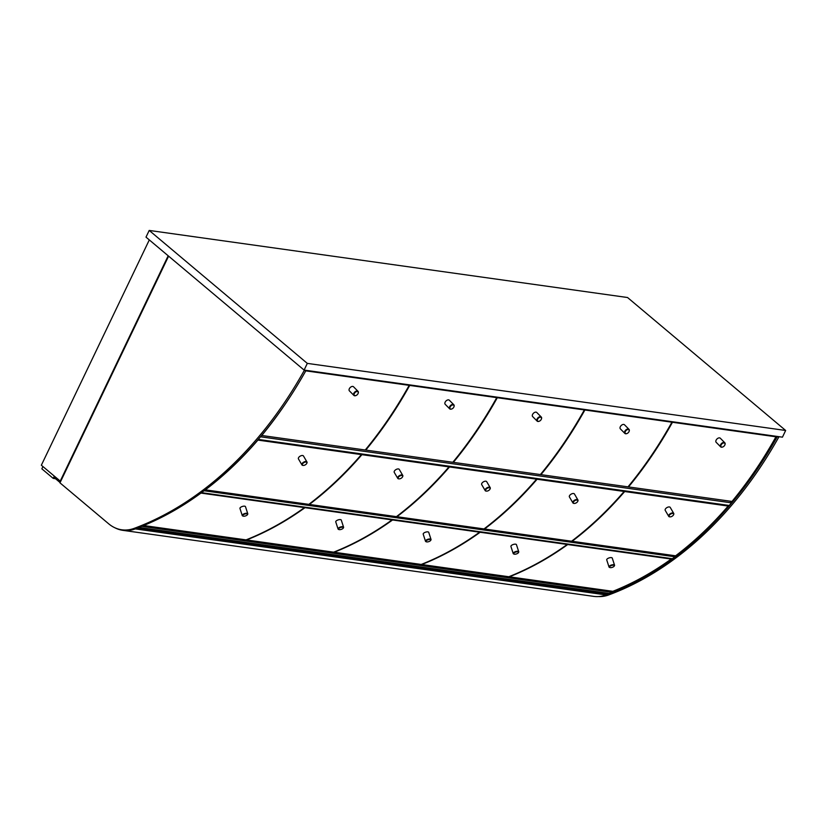 <?xml version="1.0" encoding="UTF-8"?>
<svg xmlns="http://www.w3.org/2000/svg" width="827" height="827" viewBox="0 0 827 827"><rect width="100%" height="100%" fill="white"/><g stroke="black" fill="none" stroke-linecap="round" stroke-linejoin="round"><path stroke-width="1.24" d="M785.65 430.474L782.445 437.173L304.109 370.082L307.313 363.384L785.65 430.474L627.548 297.524L149.211 230.433L307.313 363.384M304.109 370.082L145.997 237.132L149.211 230.433M149.305 239.913L41.35 465.219L60.237 481.097L168.181 255.781M60.774 481.169L60.237 481.097M168.594 256.132L59.968 482.844L108.647 523.78A47.656 33.917 -82 0 0 121.765 529.797A47.656 33.917 -82 0 0 134.232 528.35A395.957 281.842 -82 0 0 304.274 370.424A1.158 0.827 -82 0 0 304.398 370.124M306.021 370.351A1.158 0.827 98 0 1 305.897 370.651A395.957 281.842 98 0 1 135.845 528.577A47.656 33.917 98 0 1 123.378 530.024L121.765 529.797M598.572 596.567A47.656 33.917 -82 0 0 608.796 594.913A395.957 281.842 -82 0 0 778.838 436.987A1.158 0.827 -82 0 0 778.972 436.677M777.349 436.449A1.158 0.827 98 0 1 777.225 436.759A395.957 281.842 98 0 1 607.183 594.685A47.656 33.917 98 0 1 603.452 595.781M54.995 478.275L53.652 478.089L54.51 476.29M42.932 466.552L41.846 468.826L53.217 478.388L54.303 476.114M55.502 478.709L53.217 478.388M122.872 530.345L593.662 596.37A47.656 33.917 -82 0 0 606.119 594.933A395.957 281.842 -82 0 0 608.465 594.055L137.675 528.029A395.957 281.842 98 0 1 135.328 528.908A47.656 33.917 98 0 1 122.872 530.345A47.656 33.917 98 0 1 114.746 527.698M60.102 482.575L53.972 477.417M608.465 594.055L608.362 593.29M258.282 439.426L729.238 505.473L731.44 502.837L260.515 436.79M731.44 502.837L730.458 501.224M201.519 492.665L672.33 558.701L674.863 556.778L204.093 490.752M674.863 556.778L674.47 555.651M138.864 527.44L609.323 593.424L612.052 592.318L611.887 591.191M612.052 592.318L141.644 526.344M567.56 544.001L567.725 544.538A395.957 281.842 98 0 1 509.339 576.812L509.308 576.533M671.038 558.514L671.214 559.052A395.957 281.842 -82 0 1 612.828 591.326L509.339 576.812M671.214 559.052L567.725 544.538M143.671 525.527L246.053 539.886A395.957 281.842 -82 0 0 304.439 507.613L304.264 507.075M304.439 507.613L200.951 493.078A395.957 281.842 -82 0 1 199.059 494.453M449.061 466.18L449.516 466.955A395.957 281.842 98 0 1 396.96 516.72L396.836 516.337M396.96 516.72L484.012 528.929A395.957 281.842 -82 0 0 536.558 479.164L449.516 466.955M536.558 479.164L536.103 478.388M392.391 519.439L392.567 519.976A395.957 281.842 98 0 1 334.18 552.24L334.139 551.971M334.18 552.24L421.222 564.448A395.957 281.842 -82 0 0 479.608 532.185L479.433 531.637M479.608 532.185L392.567 519.976M205.344 489.801L205.354 489.853A395.957 281.842 -82 0 0 257.91 440.088L257.828 439.954M205.354 489.853L308.843 504.367A395.957 281.842 -82 0 0 361.389 454.602L360.934 453.816M361.389 454.602L257.91 440.088M361.471 453.899L361.926 454.674A395.957 281.842 98 0 1 309.381 504.439L396.422 516.648A395.957 281.842 -82 0 0 448.978 466.883L448.513 466.108M448.978 466.883L361.926 454.674M453.351 462.355L540.393 474.564A395.957 281.842 -82 0 0 584.348 409.923L497.306 397.715A395.957 281.842 98 0 1 453.351 462.355L453.093 461.942M496.686 397.094L497.306 397.715M584.348 409.923L583.728 409.293M304.812 507.147L304.977 507.685A395.957 281.842 98 0 1 246.591 539.959L333.632 552.167A395.957 281.842 -82 0 0 392.029 519.894L391.853 519.356M392.029 519.894L304.977 507.685M365.772 450.074L452.814 462.283A395.957 281.842 -82 0 0 496.758 397.632L409.716 385.423A395.957 281.842 98 0 1 365.772 450.074L365.513 449.661M496.758 397.632L496.148 397.012M409.107 384.803L409.716 385.423M536.64 478.461L537.095 479.247A395.957 281.842 98 0 1 484.55 529.011L571.591 541.22A395.957 281.842 -82 0 0 624.137 491.455L623.682 490.669M624.137 491.455L537.095 479.247M540.93 474.646L627.982 486.855A395.957 281.842 -82 0 0 671.927 422.204L584.885 409.996A395.957 281.842 98 0 1 540.93 474.646L540.682 474.222M671.927 422.204L671.317 421.584M584.275 409.375L584.885 409.996M479.97 531.72L480.146 532.257A395.957 281.842 98 0 1 421.76 564.531L508.801 576.739A395.957 281.842 -82 0 0 567.188 544.466L567.012 543.928M567.188 544.466L480.146 532.257M775.953 436.79L672.465 422.277A395.957 281.842 98 0 1 628.52 486.927L731.998 501.441A395.957 281.842 -82 0 0 775.953 436.79L775.333 436.17M671.855 421.656L672.465 422.277M624.22 490.742L624.674 491.527A395.957 281.842 98 0 1 572.129 541.292L571.995 540.91M624.674 491.527L728.163 506.041A395.957 281.842 -82 0 1 675.607 555.806L572.129 541.292M728.163 506.041L727.708 505.256M261.683 435.384L261.745 435.488A395.957 281.842 -82 0 0 287.837 400.237M261.745 435.488L365.234 450.002A395.957 281.842 -82 0 0 409.179 385.351L305.783 370.847M409.179 385.351L408.569 384.731M354.421 393.342A2.522 1.551 -44.7 0 1 357.119 391.502A2.522 1.551 -44.7 0 1 358.143 393.363A2.522 1.551 -44.7 0 1 355.92 395.554A2.522 1.551 -44.7 0 1 354.421 393.342M358.184 393.238A2.905 1.799 135.3 0 0 358.236 393.104A2.905 1.799 135.3 0 0 358.029 391.336A2.905 1.799 135.3 0 0 353.946 393.094A2.905 1.799 135.3 0 0 353.894 395.42A2.905 1.799 135.3 0 0 355.672 395.647A2.905 1.799 135.3 0 0 355.806 395.595M358.029 391.336L353.532 386.778A2.905 1.799 135.3 0 0 349.439 388.535A2.905 1.799 135.3 0 0 349.397 390.871L353.894 395.42M724.959 444.678A2.905 1.799 135.3 0 0 725 444.554A2.905 1.799 135.3 0 0 724.803 442.776A2.905 1.799 135.3 0 0 720.71 444.533A2.905 1.799 135.3 0 0 720.668 446.859A2.905 1.799 135.3 0 0 722.436 447.087A2.905 1.799 135.3 0 0 722.571 447.035M724.7 445.277A2.522 1.551 -44.7 0 1 722.695 446.993A2.522 1.551 -44.7 0 1 720.886 445.577A2.522 1.551 -44.7 0 1 723.522 442.983A2.522 1.551 -44.7 0 1 724.917 444.802A2.522 1.551 -44.7 0 1 724.7 445.277M720.668 446.859L716.161 442.311A2.905 1.799 -44.7 0 1 716.213 439.985A2.905 1.799 -44.7 0 1 720.296 438.217L724.803 442.776M426.629 540.455A2.522 0.992 -17.9 0 1 429.616 539.483A2.522 0.992 -17.9 0 1 430.671 540.413A2.522 0.992 -17.9 0 1 428.686 541.654A2.522 0.992 -17.9 0 1 426.35 541.809A2.522 0.992 -17.9 0 1 426.629 540.455M430.764 540.227A2.905 1.147 162.1 0 0 430.919 540.031A2.905 1.147 162.1 0 0 431.032 539.473A2.905 1.147 162.1 0 0 429.13 538.997A2.905 1.147 162.1 0 0 426.246 540.083A2.905 1.147 162.1 0 0 425.502 541.261A2.905 1.147 162.1 0 0 425.926 541.644A2.905 1.147 162.1 0 0 426.163 541.716M431.032 539.473L428.737 532.361A2.905 1.147 162.1 0 0 426.835 531.885A2.905 1.147 162.1 0 0 423.951 532.97A2.905 1.147 162.1 0 0 423.207 534.149L425.502 541.261M537.674 419.051A2.522 1.551 -44.7 0 1 540.372 417.211A2.522 1.551 -44.7 0 1 541.396 419.062A2.522 1.551 -44.7 0 1 539.173 421.263A2.522 1.551 -44.7 0 1 537.674 419.051M541.437 418.938A2.905 1.799 135.3 0 0 541.489 418.813A2.905 1.799 135.3 0 0 541.282 417.035A2.905 1.799 135.3 0 0 537.188 418.793A2.905 1.799 135.3 0 0 537.147 421.119A2.905 1.799 135.3 0 0 538.925 421.346A2.905 1.799 135.3 0 0 539.049 421.294M541.282 417.035L536.775 412.487A2.905 1.799 135.3 0 0 532.691 414.244A2.905 1.799 135.3 0 0 532.65 416.57L537.147 421.119M486.121 489.181A2.522 1.313 -30.3 0 1 489.015 487.734A2.522 1.313 -30.3 0 1 489.998 489.119A2.522 1.313 -30.3 0 1 486.545 491.124A2.522 1.313 -30.3 0 1 486.121 489.181M490.06 488.964A2.905 1.52 149.7 0 0 490.153 488.788A2.905 1.52 149.7 0 0 490.215 487.682A2.905 1.52 149.7 0 0 488.219 487.299A2.905 1.52 149.7 0 0 485.676 488.86A2.905 1.52 149.7 0 0 485.191 490.607A2.905 1.52 149.7 0 0 486.183 491.104A2.905 1.52 149.7 0 0 486.379 491.114M490.215 487.682L486.71 481.686A2.905 1.52 149.7 0 0 484.715 481.304A2.905 1.52 149.7 0 0 482.182 482.865A2.905 1.52 149.7 0 0 481.696 484.612L485.191 490.607M339.173 528.195A2.522 0.992 -17.9 0 1 342.171 527.212A2.522 0.992 -17.9 0 1 343.226 528.153A2.522 0.992 -17.9 0 1 341.231 529.383A2.522 0.992 -17.9 0 1 338.894 529.549A2.522 0.992 -17.9 0 1 339.173 528.195M343.308 527.967A2.905 1.147 162.1 0 0 343.463 527.76A2.905 1.147 162.1 0 0 343.587 527.202A2.905 1.147 162.1 0 0 341.685 526.727A2.905 1.147 162.1 0 0 338.801 527.812A2.905 1.147 162.1 0 0 338.057 528.991A2.905 1.147 162.1 0 0 338.481 529.373A2.905 1.147 162.1 0 0 338.719 529.456M343.587 527.202L341.282 520.1A2.905 1.147 162.1 0 0 339.39 519.614A2.905 1.147 162.1 0 0 336.496 520.71A2.905 1.147 162.1 0 0 335.752 521.878L338.057 528.991M450.229 406.781A2.522 1.551 -44.7 0 1 452.927 404.941A2.522 1.551 -44.7 0 1 453.951 406.801A2.522 1.551 -44.7 0 1 451.728 408.993A2.522 1.551 -44.7 0 1 450.229 406.781M453.982 406.677A2.905 1.799 135.3 0 0 454.033 406.543A2.905 1.799 135.3 0 0 453.827 404.765A2.905 1.799 135.3 0 0 449.743 406.533A2.905 1.799 135.3 0 0 449.702 408.858A2.905 1.799 135.3 0 0 451.47 409.076A2.905 1.799 135.3 0 0 451.604 409.034M453.827 404.765L449.33 400.216A2.905 1.799 135.3 0 0 445.246 401.974A2.905 1.799 135.3 0 0 445.195 404.3L449.702 408.858M398.666 476.921A2.522 1.313 -30.3 0 1 401.56 475.463A2.522 1.313 -30.3 0 1 402.542 476.859A2.522 1.313 -30.3 0 1 399.1 478.864A2.522 1.313 -30.3 0 1 398.666 476.921M402.615 476.693A2.905 1.52 149.7 0 0 402.708 476.517A2.905 1.52 149.7 0 0 402.759 475.422A2.905 1.52 149.7 0 0 400.775 475.039A2.905 1.52 149.7 0 0 398.232 476.6A2.905 1.52 149.7 0 0 397.746 478.347A2.905 1.52 149.7 0 0 398.728 478.843A2.905 1.52 149.7 0 0 398.934 478.843M402.759 475.422L399.265 469.416A2.905 1.52 149.7 0 0 397.27 469.033A2.905 1.52 149.7 0 0 394.737 470.604A2.905 1.52 149.7 0 0 394.241 472.351L397.746 478.347M243.376 514.756A2.522 0.992 -17.9 0 1 246.363 513.774A2.522 0.992 -17.9 0 1 247.418 514.714A2.522 0.992 -17.9 0 1 245.433 515.955A2.522 0.992 -17.9 0 1 243.097 516.11A2.522 0.992 -17.9 0 1 243.376 514.756M247.511 514.528A2.905 1.147 162.1 0 0 247.666 514.332A2.905 1.147 162.1 0 0 247.78 513.774A2.905 1.147 162.1 0 0 245.888 513.288A2.905 1.147 162.1 0 0 242.993 514.384A2.905 1.147 162.1 0 0 242.249 515.552A2.905 1.147 162.1 0 0 242.673 515.945A2.905 1.147 162.1 0 0 242.921 516.017M247.78 513.774L245.485 506.662A2.905 1.147 162.1 0 0 243.583 506.186A2.905 1.147 162.1 0 0 240.698 507.271A2.905 1.147 162.1 0 0 239.954 508.45L242.249 515.552M518.477 552.539A2.905 1.147 162.1 0 0 518.632 552.333A2.905 1.147 162.1 0 0 518.746 551.774A2.905 1.147 162.1 0 0 516.854 551.299A2.905 1.147 162.1 0 0 513.96 552.384A2.905 1.147 162.1 0 0 513.216 553.563A2.905 1.147 162.1 0 0 513.639 553.945A2.905 1.147 162.1 0 0 513.887 554.018M517.847 553.253A2.522 0.992 -17.9 0 1 514.063 554.111A2.522 0.992 -17.9 0 1 515.79 552.054A2.522 0.992 -17.9 0 1 518.384 552.715A2.522 0.992 -17.9 0 1 517.847 553.253M513.216 553.563L510.921 546.451A2.905 1.147 -17.9 0 1 511.665 545.272A2.905 1.147 -17.9 0 1 514.559 544.187A2.905 1.147 -17.9 0 1 516.451 544.662L518.746 551.774M629.151 431.249A2.905 1.799 135.3 0 0 629.202 431.115A2.905 1.799 135.3 0 0 628.996 429.337A2.905 1.799 135.3 0 0 624.912 431.094A2.905 1.799 135.3 0 0 624.861 433.42A2.905 1.799 135.3 0 0 626.639 433.648A2.905 1.799 135.3 0 0 626.773 433.596M628.892 431.839A2.522 1.551 -44.7 0 1 626.897 433.565A2.522 1.551 -44.7 0 1 625.088 432.149A2.522 1.551 -44.7 0 1 627.714 429.544A2.522 1.551 -44.7 0 1 629.109 431.363A2.522 1.551 -44.7 0 1 628.892 431.839M624.861 433.42L620.364 428.872A2.905 1.799 -44.7 0 1 620.405 426.546A2.905 1.799 -44.7 0 1 624.499 424.789L628.996 429.337M577.784 501.265A2.905 1.52 149.7 0 0 577.877 501.09A2.905 1.52 149.7 0 0 577.928 499.984A2.905 1.52 149.7 0 0 575.933 499.601A2.905 1.52 149.7 0 0 573.4 501.162A2.905 1.52 149.7 0 0 572.904 502.909A2.905 1.52 149.7 0 0 573.897 503.405A2.905 1.52 149.7 0 0 574.093 503.416M577.339 501.979A2.522 1.313 -30.3 0 1 574.269 503.436A2.522 1.313 -30.3 0 1 573.628 501.762A2.522 1.313 -30.3 0 1 576.574 500.046A2.522 1.313 -30.3 0 1 577.711 501.42A2.522 1.313 -30.3 0 1 577.339 501.979M572.904 502.909L569.41 496.913A2.905 1.52 -30.3 0 1 569.896 495.166A2.905 1.52 -30.3 0 1 572.439 493.605A2.905 1.52 -30.3 0 1 574.434 493.988L577.928 499.984M614.285 565.968A2.905 1.147 162.1 0 0 614.43 565.771A2.905 1.147 162.1 0 0 614.554 565.213A2.905 1.147 162.1 0 0 612.652 564.738A2.905 1.147 162.1 0 0 609.768 565.823A2.905 1.147 162.1 0 0 609.023 567.002A2.905 1.147 162.1 0 0 609.447 567.384A2.905 1.147 162.1 0 0 609.685 567.456M613.644 566.691A2.522 0.992 -17.9 0 1 609.871 567.549A2.522 0.992 -17.9 0 1 611.587 565.492A2.522 0.992 -17.9 0 1 614.192 566.154A2.522 0.992 -17.9 0 1 613.644 566.691M609.023 567.002L606.729 559.889A2.905 1.147 -17.9 0 1 607.473 558.711A2.905 1.147 -17.9 0 1 610.357 557.625A2.905 1.147 -17.9 0 1 612.259 558.101L614.554 565.213M302.868 463.482A2.522 1.313 -30.3 0 1 305.763 462.024A2.522 1.313 -30.3 0 1 306.745 463.42A2.522 1.313 -30.3 0 1 303.302 465.425A2.522 1.313 -30.3 0 1 302.868 463.482M306.807 463.254A2.905 1.52 149.7 0 0 306.9 463.089A2.905 1.52 149.7 0 0 306.962 461.983A2.905 1.52 149.7 0 0 304.967 461.6A2.905 1.52 149.7 0 0 302.434 463.161A2.905 1.52 149.7 0 0 301.938 464.908A2.905 1.52 149.7 0 0 302.93 465.405A2.905 1.52 149.7 0 0 303.127 465.405M306.962 461.983L303.468 455.987A2.905 1.52 149.7 0 0 301.473 455.605A2.905 1.52 149.7 0 0 298.929 457.166A2.905 1.52 149.7 0 0 298.444 458.913L301.938 464.908M673.581 514.704A2.905 1.52 149.7 0 0 673.674 514.528A2.905 1.52 149.7 0 0 673.736 513.422A2.905 1.52 149.7 0 0 671.741 513.04A2.905 1.52 149.7 0 0 669.198 514.601A2.905 1.52 149.7 0 0 668.712 516.348A2.905 1.52 149.7 0 0 669.705 516.844A2.905 1.52 149.7 0 0 669.901 516.844M673.137 515.417A2.522 1.313 -30.3 0 1 670.066 516.865A2.522 1.313 -30.3 0 1 669.425 515.19A2.522 1.313 -30.3 0 1 672.372 513.474A2.522 1.313 -30.3 0 1 673.519 514.859A2.522 1.313 -30.3 0 1 673.137 515.417M668.712 516.348L665.218 510.352A2.905 1.52 -30.3 0 1 665.704 508.605A2.905 1.52 -30.3 0 1 668.237 507.044A2.905 1.52 -30.3 0 1 670.232 507.427L673.736 513.422M134.232 528.35L135.845 528.577M304.274 370.424L305.897 370.651M608.796 594.913L607.183 594.685M778.838 436.987L777.225 436.759M606.119 594.933L135.328 528.908"/></g></svg>

